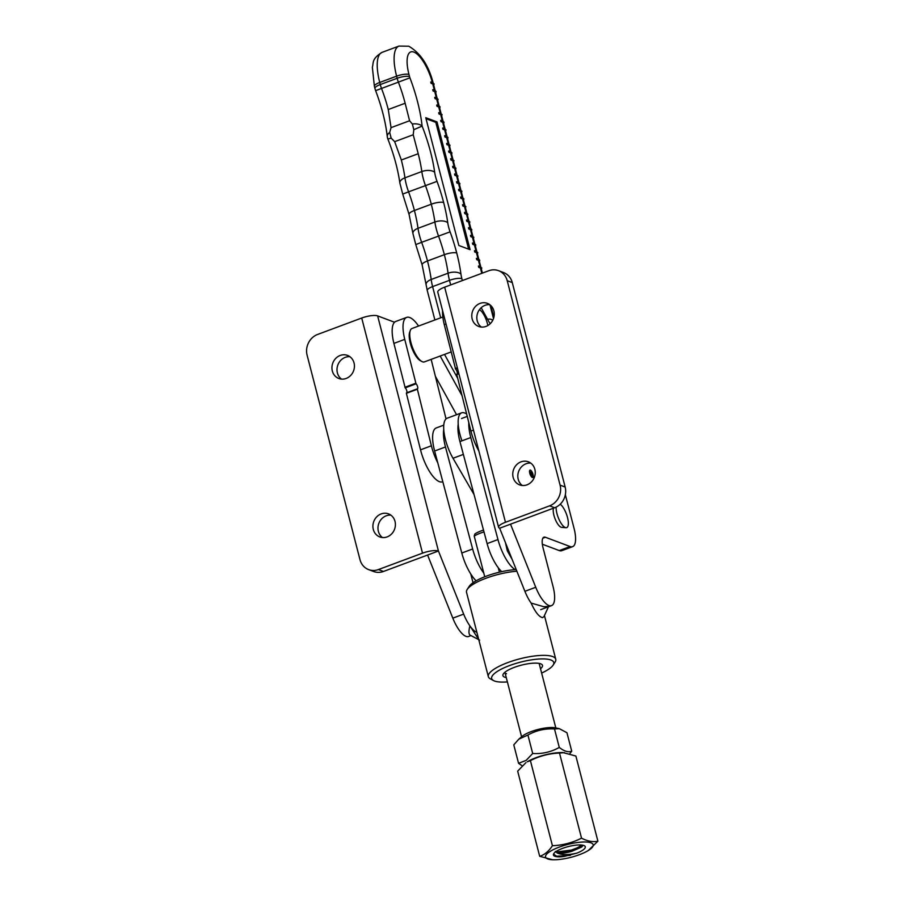 <?xml version="1.0" encoding="UTF-8"?>
<svg xmlns="http://www.w3.org/2000/svg" width="905" height="905" viewBox="0 0 905 905"><rect width="100%" height="100%" fill="white"/><g stroke="black" fill="none" stroke-linecap="round" stroke-linejoin="round"><path stroke-width="1.36" d="M541.631 673.06A32.071 8.654 165.5 0 0 553.125 665.141A32.071 8.654 165.5 0 0 550.919 660.005A32.071 8.654 165.5 0 0 510.725 665.141A32.071 8.654 165.5 0 0 493.508 680.56A32.071 8.654 165.5 0 0 494.492 681.001A32.071 8.654 165.5 0 0 507.4 681.918M493.508 680.56L490.352 678.863A34.809 9.389 -14.5 0 1 488.338 676.668A34.809 9.389 -14.5 0 1 513.588 660.605A34.809 9.389 -14.5 0 1 552.661 656.555A34.809 9.389 -14.5 0 1 555.749 659.236A34.809 9.389 -14.5 0 1 555.059 662.132L553.125 665.141M506.28 677.596A20.419 5.509 -14.5 0 1 504.741 677.189A20.419 5.509 -14.5 0 1 503.338 673.92A20.419 5.509 -14.5 0 1 520.511 665.39A20.419 5.509 -14.5 0 1 540.67 663.817A20.419 5.509 -14.5 0 1 541.303 664.1A20.419 5.509 -14.5 0 1 540.511 668.75M504.9 672.257A17.681 4.774 165.5 0 0 504.922 672.381A17.681 4.774 165.5 0 0 506.495 673.739M516.868 571.225A34.809 9.389 165.5 0 0 467.218 589.438L469.163 586.429A32.071 8.654 -14.5 0 1 516.201 569.562M467.218 589.438A34.809 9.389 165.5 0 0 466.528 592.334L488.338 676.668M555.817 727.937L539.165 663.523A17.681 4.774 165.5 0 0 539.131 663.41M543.928 616.599L542.593 617.64C539.029 616.916 535.206 612.063 531.122 603.069L543.894 606.746L548.668 606.339M470.996 635.604L468.609 636.486A24.401 8.428 -110.4 0 1 465.985 636.373A24.401 8.428 -110.4 0 1 452.817 618.149L463.665 614.11A24.401 8.428 -110.4 0 0 476.833 632.335A24.401 8.428 -110.4 0 0 476.878 632.346A24.401 8.428 -110.4 0 1 476.833 632.335A24.401 8.428 -110.4 0 1 469.876 625.864L478.734 639.518M470.283 635.231L469.853 634.925C468.666 633.885 468.677 630.853 469.876 625.864M346.163 378.448A12.331 11.086 -69.4 0 0 354.409 366.876A12.331 11.086 -69.4 0 0 347.52 355.405A12.331 11.086 -69.4 0 0 340.212 355.45A12.331 11.086 -69.4 0 0 331.954 367.023A12.331 11.086 -69.4 0 0 338.855 378.505A12.331 11.086 -69.4 0 0 346.163 378.448M349.918 356.706A12.331 11.086 -69.4 0 0 345.269 357.351A12.331 11.086 -69.4 0 0 337.192 367.43A12.331 11.086 -69.4 0 0 341.513 379.105M387.136 536.903A12.331 11.086 -69.4 0 0 395.383 525.319A12.331 11.086 -69.4 0 0 388.494 513.848A12.331 11.086 -69.4 0 0 381.186 513.904A12.331 11.086 -69.4 0 0 372.928 525.477A12.331 11.086 -69.4 0 0 379.829 536.948A12.331 11.086 -69.4 0 0 387.136 536.903M390.892 515.149A12.331 11.086 -69.4 0 0 386.243 515.793A12.331 11.086 -69.4 0 0 378.166 525.873A12.331 11.086 -69.4 0 0 382.487 537.547M452.817 618.149L427.59 555.048L438.439 551.009A12.331 3.326 165.5 0 0 422.522 553.147L361.717 318.028A12.331 3.326 -14.5 0 1 377.634 315.89L394.535 322.237M463.665 614.11L438.439 551.009L377.634 315.89M470.792 574.03A13.711 4.729 69.6 0 0 470.973 574.754L473.044 582.73M435.407 376.356L456.55 414.716M422.522 553.147L378.403 569.562A16.448 14.785 -69.4 0 1 368.663 569.63A16.448 14.785 -69.4 0 1 359.975 559.618L307.1 355.167A16.448 14.785 -69.4 0 1 317.598 334.454L361.717 318.028M457.726 378.358L444.525 354.409M378.403 569.562L383.46 571.462L427.59 555.048M440.181 356.027L462.082 395.745M383.46 571.462A16.448 14.785 110.6 0 1 373.72 571.53L368.663 569.63M531.495 476.811A3.484 1.199 69.6 0 0 531.982 477.127A3.484 1.199 69.6 0 0 532.355 477.15A3.484 1.199 69.6 0 0 532.468 477.082M532.219 477.037A3.484 1.199 69.6 0 0 532.593 477.059A3.484 1.199 69.6 0 0 532.672 473.858A3.484 1.199 69.6 0 0 530.545 470.555A3.484 1.199 69.6 0 0 530.16 470.543A3.484 1.199 69.6 0 0 530.092 473.745A3.484 1.199 69.6 0 0 532.219 477.037M530.432 470.114A3.948 1.369 69.6 0 0 530.002 470.102A3.948 1.369 69.6 0 0 529.911 473.734A3.948 1.369 69.6 0 0 532.332 477.478A3.948 1.369 69.6 0 0 532.751 477.501A3.948 1.369 69.6 0 0 532.841 473.869A3.948 1.369 69.6 0 0 530.432 470.114M531.02 470.883A3.948 1.369 69.6 0 0 530.183 470.204A3.948 1.369 69.6 0 0 529.889 470.159M480.046 303.401A12.331 11.086 110.6 0 1 487.354 303.356A12.331 11.086 110.6 0 1 494.254 314.827A12.331 11.086 110.6 0 1 485.996 326.411A12.331 11.086 110.6 0 1 478.688 326.456A12.331 11.086 110.6 0 1 471.799 314.985A12.331 11.086 110.6 0 1 480.046 303.401M481.347 327.056A12.331 11.086 110.6 0 1 477.026 315.381A12.331 11.086 110.6 0 1 485.114 305.302A12.331 11.086 110.6 0 1 489.763 304.657M521.031 461.855A12.331 11.086 110.6 0 1 528.339 461.799A12.331 11.086 110.6 0 1 535.228 473.281A12.331 11.086 110.6 0 1 526.97 484.854A12.331 11.086 110.6 0 1 519.662 484.899A12.331 11.086 110.6 0 1 512.773 473.428A12.331 11.086 110.6 0 1 521.031 461.855M522.332 485.499A12.331 11.086 110.6 0 1 518.011 473.824A12.331 11.086 110.6 0 1 526.088 463.756A12.331 11.086 110.6 0 1 530.737 463.1M562.243 527.276A10.962 3.79 -110.4 0 1 561.066 527.219A10.962 3.79 -110.4 0 1 555.138 519.006A10.962 3.79 -110.4 0 1 553.464 508.191A10.962 3.79 69.6 0 0 557.808 524.119A10.962 3.79 69.6 0 0 561.62 527.355L565.998 527.717A12.862 4.446 69.6 0 0 568.136 520.567A12.862 4.446 69.6 0 0 562.955 507.207A12.862 4.446 69.6 0 0 560.229 504.198M565.342 494.707L574.064 528.407A23.304 8.043 -110.4 0 1 572.627 546.654A23.304 8.043 -110.4 0 1 570.116 546.541L545.387 537.253A13.711 4.729 69.6 0 0 543.905 537.185A13.711 4.729 69.6 0 0 543.068 547.921L553.046 586.519A24.401 8.428 -110.4 0 1 551.552 605.626A24.401 8.428 -110.4 0 1 548.916 605.502A24.401 8.428 -110.4 0 1 535.749 587.277L510.522 524.176L499.673 528.215A12.331 3.326 -14.5 0 1 498.587 527.264A12.331 3.326 -14.5 0 1 505.465 522.276L444.66 287.157A12.331 3.326 165.5 0 0 437.782 292.145L498.587 527.264M481.189 307.723L488.757 321.467A5.487 1.889 69.6 0 0 490.352 323.571M572.627 546.654L561.779 550.693A23.304 8.043 -110.4 0 1 559.267 550.579L542.333 544.222M531.122 603.069A24.401 8.428 -110.4 0 1 524.9 591.316L499.673 528.215M512.275 282.586L565.15 487.037L560.093 485.137L507.219 280.686L512.275 282.586A16.448 14.785 -69.4 0 0 503.587 272.575L498.531 270.674A16.448 14.785 110.6 0 0 488.779 270.742L444.66 287.157M487.535 319.239A12.331 4.582 151.1 0 1 492.388 320.313A12.331 4.582 151.1 0 1 492.535 320.675M560.093 485.137A16.448 14.785 110.6 0 1 549.584 505.85L505.465 522.276M549.584 505.85L554.652 507.75L510.522 524.176M498.531 270.674A16.448 14.785 110.6 0 1 507.219 280.686M554.652 507.75A16.448 14.785 -69.4 0 0 565.15 487.037M532.626 477.535A3.948 1.369 69.6 0 0 533.022 476.245M530.047 470.6A3.484 1.199 69.6 0 0 529.923 470.623A3.484 1.199 69.6 0 0 529.504 471.448M532.016 475.419L532.117 473.225L531.371 472.942L532.253 475.408M530.036 472.206L532.05 473.202M532.219 475.928L532.762 475.023L532.457 475.838L531.382 473.801L530.737 474.955M531.382 473.801L530.828 475.283L531.235 473.236L529.979 472.014L532.231 472.851L532.457 475.838M499.413 572.186L498.259 567.718M483.994 531.914A17.681 4.774 165.5 0 0 480.612 533.056A17.681 4.774 165.5 0 0 474.209 536.065L484.741 576.768M556.145 851.469A13.711 3.699 165.5 0 0 571.485 850.01L576.18 848.268A13.711 3.699 165.5 0 0 581.191 844.999M474.209 536.065L474.854 533.995A14.944 4.027 -14.5 0 1 483.508 530.092M501.721 571.655A28.779 9.944 -110.4 0 1 487.105 543.6L459.944 441.583A28.779 9.944 -110.4 0 1 458.213 424.151M515.171 569.63A28.779 9.944 -110.4 0 1 497.965 539.561L470.792 437.545A28.779 9.944 -110.4 0 1 468.801 422.635M476.121 580.795A28.779 9.944 -110.4 0 1 461.799 553.023L434.626 451.007A28.779 9.944 -110.4 0 1 436.255 427.941L443.755 425.146M483.79 573.103A28.779 9.944 -110.4 0 1 472.648 548.984L445.475 446.968A28.779 9.944 -110.4 0 1 443.744 429.536M442.85 317.01L412.001 328.492A17.817 6.154 69.6 0 0 410.316 330.449A17.817 6.154 69.6 0 0 412.454 347.339A17.817 6.154 69.6 0 0 421.877 361.502A17.817 6.154 69.6 0 0 422.522 361.796A17.817 6.154 69.6 0 0 424.434 361.887L451.12 351.955M421.877 361.502L420.395 360.699A16.448 5.679 -110.4 0 1 411.696 347.622A16.448 5.679 -110.4 0 1 409.727 332.033L410.316 330.449M487.829 325.54A12.862 4.446 69.6 0 0 482.795 313.062A12.862 4.446 69.6 0 0 479.458 309.657M556.134 507.105A12.862 4.446 69.6 0 0 561.53 523.938A12.862 4.446 69.6 0 0 565.998 527.717M553.43 855.01A16.448 4.434 -14.5 0 1 553.758 853.641A16.448 4.434 -14.5 0 1 568.25 846.594A16.448 4.434 -14.5 0 1 584.325 845.734A16.448 4.434 -14.5 0 1 585.275 846.752A16.448 4.434 -14.5 0 1 576.949 853.098L564.098 856.458A16.448 4.434 -14.5 0 1 553.43 855.01M555.975 851.582L559.81 852.578L572.277 851.141L581.757 847.001L582.73 845.202M554.03 853.257L553.849 854.343L556.847 856.345L564.098 856.458M545.557 857.058A24.593 6.629 165.5 0 0 552.627 859.75A24.593 6.629 165.5 0 0 588.284 850.53A24.593 6.629 165.5 0 0 593.16 844.716A24.593 6.629 165.5 0 0 567.627 844.478A24.593 6.629 165.5 0 0 545.557 857.058M552.627 859.75L539.685 856.277C544.448 854.874 548.69 851.345 552.423 845.723C562.661 845.293 572.367 842.781 581.53 838.166C587.492 841.254 592.956 842.261 597.9 841.175L588.284 850.53M576.949 853.098C568.397 855.101 561.824 855.067 557.231 852.996A13.711 3.699 165.5 0 0 572.277 851.141M557.231 852.996L555.342 851.435M564.494 752.643L559.505 753.039C549.267 753.469 539.561 755.98 530.398 760.596L527.287 761.795A24.593 6.629 165.5 0 1 562.955 752.575L575.885 756.048L597.9 841.175M559.505 753.039L581.53 838.166M525.952 762.621L517.671 771.15L539.685 856.277M530.398 760.596L552.423 845.723M556.711 851.956L573.657 849.772L582.515 846.152M556.473 856.254L570.399 855.349M474.039 494.526L453.009 458.269A27.41 9.469 -110.4 0 1 447.149 418.223L461.618 412.838A27.41 9.469 -110.4 0 1 464.559 412.963L466.573 413.721M461.946 440.837A27.41 9.469 -110.4 0 1 461.618 412.838M442.805 481.698L442.511 481.811A28.779 9.944 -110.4 0 1 439.163 481.562A28.779 9.944 -110.4 0 1 420.531 449.83L406.379 393.313L417.296 388.856A2.738 0.95 69.6 0 0 417.431 388.833A2.738 0.95 69.6 0 0 417.567 386.559A2.738 0.95 69.6 0 0 416.04 383.833L404.75 339.364A28.779 9.944 -110.4 0 1 406.662 317.395A28.779 9.944 -110.4 0 1 418.563 326.049M437.782 462.84A28.779 9.944 -110.4 0 1 431.38 445.792L417.273 388.856L406.424 392.894M406.718 392.793A2.738 0.95 69.6 0 0 406.662 390.383A2.738 0.95 69.6 0 0 405.191 387.872L393.901 343.402A28.779 9.944 -110.4 0 1 395.802 321.433L406.662 317.395M431.153 359.387L446.041 418.902M478.836 450.916A28.779 9.944 -110.4 0 1 470.917 431.085L456.776 374.557L458.79 373.414L456.81 374.138M457.104 374.036A2.738 0.95 69.6 0 0 457.048 371.638A2.738 0.95 69.6 0 0 455.588 369.116L444.287 324.657A28.779 9.944 -110.4 0 1 442.579 310.72M569.89 753.594L571.722 751.184C568.261 752.53 564.109 751.274 559.279 747.428C551.111 752.032 542.242 754.057 532.694 753.492L526.133 760.381L518.554 763.311L522.061 765.721M559.267 728.638L555.263 727.824A19.627 5.294 165.5 0 0 523.147 735.561A19.627 5.294 165.5 0 0 522.027 736.421L518.848 739.125L527.92 735.03C536.088 730.426 544.946 728.401 554.505 728.966L559.267 728.638L566.949 732.733L571.722 751.184M518.554 763.311L513.78 744.86L518.848 739.125M559.279 747.428L554.505 728.966M532.694 753.492L527.92 735.03M440.995 121.655A0.69 0.611 -69.5 0 0 441.063 120.376A0.69 0.611 -69.5 0 0 440.667 120.376L440.995 121.655L442.681 122.288A9.593 2.579 -14.5 0 1 443.529 123.023L445.022 128.793M439.004 113.985L438.676 112.706A0.69 0.611 110.5 0 1 439.445 113.125A0.69 0.611 110.5 0 1 439.004 113.985L440.69 114.618A9.593 2.579 165.5 0 1 441.538 115.354L443.043 121.123M442.975 129.325L442.647 128.046A0.69 0.611 110.5 0 1 443.416 128.465A0.69 0.611 110.5 0 1 442.975 129.325L444.66 129.958A9.593 2.579 165.5 0 1 445.52 130.693L447.013 136.463M444.966 136.994A0.69 0.611 -69.5 0 0 445.045 135.716A0.69 0.611 -69.5 0 0 444.638 135.716L444.966 136.994L446.651 137.628A9.593 2.579 -14.5 0 1 447.5 138.363L448.993 144.133M435.034 98.656L434.705 97.378A0.69 0.611 110.5 0 1 435.475 97.785A0.69 0.611 110.5 0 1 435.034 98.656L436.719 99.279A9.593 2.579 165.5 0 1 437.568 100.014L439.072 105.794M437.025 106.326A0.69 0.611 -69.5 0 0 437.092 105.037A0.69 0.611 -69.5 0 0 436.696 105.048L437.025 106.326L438.71 106.948A9.593 2.579 -14.5 0 1 439.559 107.684L441.052 113.464M433.054 90.986A0.69 0.611 -69.5 0 0 432.726 89.708L433.054 90.986L434.739 91.62A9.593 2.579 -14.5 0 1 435.588 92.355L437.081 98.125M431.063 83.317L430.735 82.038A0.69 0.611 110.5 0 1 431.504 82.457A0.69 0.611 110.5 0 1 431.063 83.317L432.748 83.95A9.593 2.579 165.5 0 1 433.597 84.685L435.101 90.455M450.928 159.993L450.588 158.714A0.69 0.611 110.5 0 1 450.928 159.993L452.613 160.626A9.593 2.579 165.5 0 1 453.462 161.362L454.955 167.131M452.907 167.663A0.69 0.611 -69.5 0 0 452.986 166.384A0.69 0.611 -69.5 0 0 452.579 166.384L452.907 167.663L454.593 168.296A9.593 2.579 -14.5 0 1 455.441 169.031L456.935 174.801M448.937 152.323A0.69 0.611 -69.5 0 0 449.016 151.045A0.69 0.611 -69.5 0 0 448.609 151.056L448.937 152.323L450.622 152.956A9.593 2.579 -14.5 0 1 451.471 153.692L452.964 159.461M446.946 144.664L446.618 143.386A0.69 0.611 110.5 0 1 447.387 143.793A0.69 0.611 110.5 0 1 446.946 144.664L448.642 145.286A9.593 2.579 165.5 0 1 449.491 146.022L450.984 151.802M464.819 213.671A0.69 0.611 -69.5 0 0 464.899 212.392A0.69 0.611 -69.5 0 0 464.491 212.392L464.819 213.671L466.505 214.304A9.593 2.579 -14.5 0 1 467.353 215.039L468.847 220.809M462.84 206.001L462.5 204.722A0.69 0.611 110.5 0 1 462.84 206.001L464.525 206.634A9.593 2.579 165.5 0 1 465.374 207.369L466.867 213.139M466.81 221.34L466.471 220.062A0.69 0.611 110.5 0 1 466.81 221.34L468.496 221.974A9.593 2.579 165.5 0 1 469.344 222.709L470.838 228.479M468.79 229.01A0.69 0.611 -69.5 0 0 468.869 227.721A0.69 0.611 -69.5 0 0 468.462 227.732L468.79 229.01L470.476 229.632A9.593 2.579 -14.5 0 1 471.324 230.368L472.817 236.148M458.869 190.672L458.53 189.394A0.69 0.611 110.5 0 1 459.299 189.801A0.69 0.611 110.5 0 1 458.869 190.672L460.555 191.294A9.593 2.579 165.5 0 1 461.403 192.03L462.896 197.81M460.849 198.331A0.69 0.611 -69.5 0 0 460.928 197.052A0.69 0.611 -69.5 0 0 460.521 197.052L460.849 198.331L462.534 198.964A9.593 2.579 -14.5 0 1 463.383 199.7L464.876 205.469M456.878 183.002A0.69 0.611 -69.5 0 0 456.957 181.724A0.69 0.611 -69.5 0 0 456.55 181.724L456.878 183.002L458.564 183.625A9.593 2.579 -14.5 0 1 459.412 184.36L460.905 190.141M454.898 175.332L454.559 174.054A0.69 0.611 110.5 0 1 454.898 175.332L456.584 175.966A9.593 2.579 165.5 0 1 457.432 176.701L458.926 182.471M474.752 252.009L474.424 250.73A0.69 0.611 110.5 0 1 474.752 252.009L476.437 252.642A9.593 2.579 165.5 0 1 477.286 253.377L478.779 259.147M476.731 259.678A0.69 0.611 -69.5 0 0 476.811 258.4A0.69 0.611 -69.5 0 0 476.403 258.4L476.731 259.678L478.417 260.312A9.593 2.579 -14.5 0 1 479.265 261.047L480.77 266.817M472.761 244.339A0.69 0.611 -69.5 0 0 472.84 243.06A0.69 0.611 -69.5 0 0 472.433 243.06L472.761 244.339L474.446 244.972A9.593 2.579 -14.5 0 1 475.295 245.708L476.799 251.477M470.781 236.669L470.453 235.402A0.69 0.611 110.5 0 1 470.781 236.669L472.467 237.302A9.593 2.579 165.5 0 1 473.315 238.038L474.808 243.807M478.722 267.348L478.394 266.07A0.69 0.611 110.5 0 1 479.164 266.477A0.69 0.611 110.5 0 1 478.722 267.348L480.408 267.971A9.593 2.579 165.5 0 1 481.256 268.706L482.399 273.118M436.991 121.892L425.757 117.695L458.846 245.493L470.091 249.69L436.991 121.892L435.791 122.345L426.017 118.691M432.375 82.502A28.779 9.944 69.6 0 0 413.834 52.06A28.779 9.944 69.6 0 0 408.981 74.493A9.593 2.579 165.5 0 0 396.616 76.167L379.738 82.445A9.593 2.579 165.5 0 0 374.376 86.314L372.362 67.208C373.742 62.954 371.322 59.04 382.08 52.354A38.372 13.247 69.6 0 0 379.738 82.445L380.281 84.561A13.711 4.729 69.6 0 0 381.571 88.588A71.02 24.526 -110.4 0 1 388.268 109.528L391.039 127.65L389.693 132.458L391.164 138.126L394.671 141.666L401.334 160.004A71.02 24.526 -110.4 0 1 404.942 177.821L421.821 171.543A71.02 24.526 69.6 0 0 418.212 153.726L413.212 134.766L413.823 129.687L412.363 124.03L409.58 120.75L405.146 103.249A71.02 24.526 69.6 0 0 398.449 82.31A13.711 4.729 -110.4 0 1 397.159 78.283L396.616 76.167A38.372 13.247 -110.4 0 1 398.958 46.076L408.755 46.212C420.576 53.101 428.744 65.488 433.269 83.396M440.69 317.813L432.601 286.614A9.593 2.579 -14.5 0 0 427.251 290.482L426.108 284.736A9.593 4.932 -7.7 0 1 431.187 279.487A27.41 9.469 69.6 0 0 432.601 286.614L449.48 280.335A27.41 9.469 -110.4 0 1 448.066 273.208A9.593 4.932 -7.7 0 1 460.928 274.034A80.613 27.84 -110.4 0 0 456.731 253.015A9.593 2.568 165.5 0 0 444.355 254.69L427.488 260.979A71.02 24.526 -110.4 0 1 431.187 279.487L448.066 273.208A71.02 24.526 69.6 0 0 444.355 254.69A71.02 24.526 69.6 0 0 438.518 236.035A27.41 9.469 -110.4 0 1 434.886 222.019A71.02 24.526 69.6 0 0 431.289 204.213L414.411 210.492A71.02 24.526 -110.4 0 1 418.019 228.298L434.886 222.019A9.593 4.842 172 0 1 447.749 222.743A17.817 6.154 69.6 0 0 450.102 231.85A80.613 27.84 -110.4 0 1 456.731 253.015A9.593 2.591 165.5 0 0 444.355 254.678L444.355 254.678A9.593 3.315 -110.4 0 1 444.355 254.678L427.477 260.957A9.593 3.315 69.6 0 0 427.488 260.979A9.593 3.315 69.6 0 0 427.477 260.968A9.593 2.568 -14.5 0 0 422.126 264.848A9.593 2.591 -14.5 0 1 427.477 260.957A71.02 24.526 -110.4 0 0 421.64 242.314L450.102 231.85M408.981 74.493L409.535 76.608A4.106 1.425 69.6 0 0 409.92 77.819L375.632 90.647C381.797 107.016 385.677 122.322 387.261 136.542A9.593 5.34 -6.2 0 1 389.693 132.458M412.363 124.03A9.593 5.34 -6.2 0 1 422.115 126.089L413.823 129.687M447.749 222.743A80.613 27.84 -110.4 0 0 443.654 202.528A9.593 2.568 165.5 0 0 431.289 204.213A71.02 24.526 69.6 0 0 425.452 185.559A27.41 9.469 -110.4 0 1 421.821 171.543A9.593 4.842 172 0 1 434.672 172.267A17.817 6.154 69.6 0 0 437.036 181.373A80.613 27.84 -110.4 0 1 443.654 202.528A9.593 2.591 165.5 0 0 431.278 204.191A9.593 3.315 -110.4 0 1 431.278 204.191A9.593 3.315 -110.4 0 1 431.289 204.202L414.411 210.48A9.593 3.315 69.6 0 0 414.411 210.492L414.411 210.48A9.593 2.568 -14.5 0 0 409.06 214.361A9.593 2.591 -14.5 0 1 414.411 210.48A71.02 24.526 -110.4 0 0 408.574 191.837L437.036 181.373M391.164 138.126L387.872 139.019C393.867 154.404 397.861 169.065 399.863 183.014A9.593 4.842 -8 0 1 404.942 177.821A27.41 9.469 69.6 0 0 408.574 191.837L402.714 194.1L399.863 183.014M468.62 249.147L435.791 122.345M570.116 546.541L559.267 550.579M545.387 537.253L542.83 538.204M535.749 587.277L524.9 591.316M487.105 543.6L497.965 539.561M459.944 441.583L470.792 437.545M461.799 553.023L472.648 548.984M434.626 451.007L445.475 446.968M453.009 458.269L463.36 454.412M420.531 449.83L431.38 445.792M406.379 393.313L417.239 389.274M405.191 387.872L416.04 383.833M404.874 387.295L415.723 383.256M393.901 343.402L404.75 339.364M470.917 431.085L473.462 430.135M456.776 374.557L458.892 373.776M455.588 369.116L457.5 368.403M455.272 368.539L457.33 367.769M444.287 324.657L446.018 324.013M444.287 128.51L442.681 122.288A0.69 0.611 -69.5 0 0 442.76 121.01L441.063 120.376M440.362 113.34A0.69 0.611 110.5 0 1 441.131 113.759A0.69 0.611 110.5 0 1 440.69 114.618L442.307 120.84M444.332 128.68A0.69 0.611 110.5 0 1 445.102 129.087A0.69 0.611 110.5 0 1 444.66 129.958L446.278 136.169M448.258 143.838L446.651 137.628A0.69 0.611 -69.5 0 0 446.731 136.338L445.045 135.716M436.391 98A0.69 0.611 110.5 0 1 437.16 98.419A0.69 0.611 110.5 0 1 436.719 99.279L438.337 105.5M440.316 113.17L438.71 106.948A0.69 0.611 -69.5 0 0 438.778 105.67L437.092 105.037M436.346 97.831L434.739 91.62A0.69 0.611 -69.5 0 0 434.807 90.33L433.122 89.708M432.42 82.672A0.69 0.611 110.5 0 1 433.19 83.079A0.69 0.611 110.5 0 1 432.748 83.95L434.366 90.172M452.274 159.348A0.69 0.611 110.5 0 1 452.613 160.626L454.22 166.848M456.199 174.518L454.593 168.296A0.69 0.611 -69.5 0 0 454.672 167.018L452.986 166.384M452.228 159.178L450.622 152.956A0.69 0.611 -69.5 0 0 450.701 151.678L449.016 151.045M448.303 144.008A0.69 0.611 110.5 0 1 448.642 145.286L450.249 151.508M468.123 220.515L466.505 214.304A0.69 0.611 -69.5 0 0 466.584 213.014L464.899 212.392M464.186 205.356A0.69 0.611 110.5 0 1 464.525 206.634L466.132 212.856M468.156 220.696A0.69 0.611 110.5 0 1 468.926 221.103A0.69 0.611 110.5 0 1 468.496 221.974L470.102 228.184M472.093 235.854L470.476 229.632A0.69 0.611 -69.5 0 0 470.555 228.354L468.869 227.721M460.215 190.016A0.69 0.611 110.5 0 1 460.555 191.294L462.161 197.516M464.152 205.186L462.534 198.964A0.69 0.611 -69.5 0 0 462.613 197.686L460.928 197.052M460.17 189.846L458.564 183.625A0.69 0.611 -69.5 0 0 458.643 182.346L456.957 181.724M456.244 174.688A0.69 0.611 110.5 0 1 457.014 175.095A0.69 0.611 110.5 0 1 456.584 175.966L458.19 182.177M476.109 251.364A0.69 0.611 110.5 0 1 476.878 251.771A0.69 0.611 110.5 0 1 476.437 252.642L478.044 258.864M480.035 266.523L478.417 260.312A0.69 0.611 -69.5 0 0 478.496 259.022L476.811 258.4M476.064 251.194L474.446 244.972A0.69 0.611 -69.5 0 0 474.525 243.694L472.84 243.06M472.139 236.024A0.69 0.611 110.5 0 1 472.467 237.302L474.073 243.524M480.08 266.692A0.69 0.611 110.5 0 1 480.849 267.111A0.69 0.611 110.5 0 1 480.408 267.971L481.799 273.344M409.92 77.819A80.613 27.84 -110.4 0 1 422.115 126.089A80.613 27.84 -110.4 0 1 434.672 172.267M460.928 274.034A17.817 6.154 69.6 0 0 461.855 278.661L462.353 280.573M493.497 318.537L489.944 304.793M450.667 284.928L449.48 280.335A9.593 2.579 -14.5 0 1 461.855 278.661M418.019 228.298A27.41 9.469 69.6 0 0 421.64 242.314L415.78 244.588L412.929 233.501A9.593 4.842 -8 0 1 418.019 228.298M401.334 160.004L418.212 153.726M394.671 141.666L413.212 134.766M391.039 127.65L409.58 120.75M388.268 109.528L405.146 103.249M374.376 86.314L374.93 88.43A9.593 2.579 165.5 0 1 380.281 84.561L397.159 78.283A9.593 2.579 165.5 0 1 409.535 76.608M544.437 615.513L555.749 659.236M543.939 616.61L548.645 606.418M479.65 640.129L470.215 635.197M551.552 605.626L540.692 609.665M521.585 736.794L504.922 672.381M461.573 418.517L467.24 416.402M505.465 542.706L507.332 550.907L512.14 559.403M382.08 52.354L398.958 46.076M490.781 305.517L493.859 317.372M374.93 88.43L375.632 90.647M427.251 290.482L434.886 319.974M426.108 284.736L422.126 264.848A9.593 9.593 0 0 0 422.126 264.848L415.78 244.588M412.929 233.501L409.06 214.361A9.593 9.593 0 0 0 409.06 214.361L402.714 194.1M387.261 136.542A9.593 9.593 0 0 0 387.872 139.019M481.415 269.328L481.754 267.903L478.79 266.07M473.473 238.66L473.813 237.234L470.849 235.391M475.464 246.33L475.792 244.893L474.525 243.694M479.435 261.658L479.763 260.233L478.496 259.022M477.444 253.988L477.783 252.563L474.82 250.73M457.591 177.312L457.93 175.887L454.966 174.054M459.57 184.982L459.91 183.557L458.643 182.346M463.541 200.322L463.88 198.885L462.613 197.686M461.561 192.652L461.901 191.227L458.937 189.383M471.482 230.99L471.822 229.565L470.555 228.354M469.503 223.32L469.842 221.895L466.878 220.062M465.532 207.98L465.871 206.555L462.908 204.722M467.512 215.65L467.851 214.225L466.584 213.014M449.649 146.644L449.989 145.219L447.025 143.375M451.629 154.314L451.968 152.888L450.701 151.678M455.6 169.642L455.939 168.217L454.672 167.018M453.62 161.984L453.959 160.547L450.995 158.714M433.767 85.296L434.095 83.871L431.142 82.038M435.746 92.966L436.086 91.541L434.807 90.33M439.717 108.306L440.056 106.881L438.778 105.67M437.737 100.636L438.065 99.211L435.113 97.378M447.658 138.974L447.998 137.549L446.731 136.338M445.679 131.304L446.018 129.879L443.054 128.046M441.708 115.976L442.047 114.539L439.083 112.706M443.688 123.634L444.027 122.209L442.76 121.01"/></g></svg>
